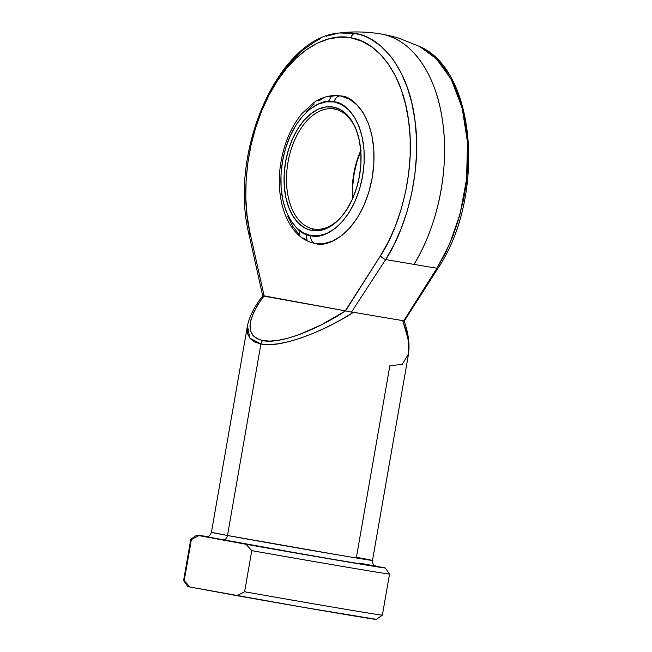 <?xml version="1.0" encoding="UTF-8"?>
<svg xmlns="http://www.w3.org/2000/svg" width="652" height="652" viewBox="0 0 652 652"><rect width="100%" height="100%" fill="white"/><g stroke="black" fill="none" stroke-linecap="round" stroke-linejoin="round"><path stroke-width="0.98" d="M262.732 295.918L345.56 310.865L321.33 324.851L298.274 334.932L287.768 338.241L278.225 340.311L269.83 341.094L262.748 340.572L257.132 338.755L253.082 335.682L250.678 331.42L249.977 326.041L250.979 319.651L253.677 312.389L258.013 304.394L264.133 295.878L249.749 231.672C241.582 198.542 244.924 140.147 268.999 95.127C292.422 49.291 328.51 32.25 351.045 37.898L340.165 37.14L329.064 38.81L317.948 42.877L307.01 49.267L296.464 57.865L286.489 68.509L277.279 81.011L268.999 95.127L261.794 110.62L255.812 127.189L251.15 144.54L247.899 162.348L246.106 180.294L245.82 198.045L247.043 215.282L249.749 231.672L264.133 295.878L345.299 310.825L380.507 255.755L388.592 241.338L395.56 225.616L401.298 208.868L405.691 191.403L408.657 173.538L410.157 155.608L410.149 137.931L408.633 120.84L405.642 104.646L401.233 89.634L395.487 76.097L388.494 64.271L380.401 54.377L371.355 46.594L361.51 41.068L351.045 37.898A5.216 4.173 -79.6 0 1 355.095 33.423L339.578 32.983L352.308 32.991L360.597 34.76L365.951 36.716L371.159 39.283L380.988 46.21L389.904 55.404L393.971 60.807L401.224 73.081L407.19 87.132L411.771 102.706L414.868 119.52L416.441 137.262L416.449 155.608L414.9 174.223L411.811 192.764L407.255 210.889L401.298 228.273L394.069 244.598L385.674 259.553L413.963 264.378A119.422 0.831 9.9 0 0 436.93 268.225A119.422 0.831 -170.1 0 1 413.963 264.378C438.128 225.405 449.562 168.265 442.594 121.321C436.229 74.002 411.771 39.153 381.371 34.067L380.629 33.937A142.633 85.64 99.6 0 1 381.371 34.067A142.633 85.64 99.6 0 1 442.594 121.321A142.633 85.64 99.6 0 1 413.963 264.378A119.422 0.831 -170.1 0 1 385.674 259.553C405.251 230.335 422.496 172.25 414.868 119.52C408.16 66.235 379.016 36.284 355.095 33.423A5.216 4.173 100.4 0 0 351.045 37.898C374.085 40.644 402.17 69.503 408.633 120.84C415.984 171.639 399.366 227.597 380.507 255.755A5.216 2.372 32.1 0 0 385.674 259.553L351.452 312.145L345.56 310.865C314.712 331.289 278.102 344.427 262.748 340.572A5.216 4.173 100.4 0 0 260.914 344.003C277.899 348.355 319.871 333.995 353.612 312.292L351.452 312.145L353.612 312.292L340.197 320.205L326.742 327.231L313.547 333.221L300.898 338.046L289.064 341.599L278.306 343.8L268.852 344.606L260.914 344.003L254.655 341.998L250.229 338.632L247.711 333.987L247.499 325.592M313.465 228.974A60.88 36.553 -80.4 0 0 343.889 213.742A60.88 36.553 99.6 0 1 313.775 229.031A60.88 36.553 99.6 0 1 313.465 228.974L314.093 229.08L313.465 228.974A60.88 36.553 99.6 0 1 287.931 162.65A60.88 36.553 99.6 0 1 334.085 108.974A60.88 36.553 99.6 0 1 334.394 109.031L333.327 107.083A62.616 37.596 99.6 0 1 357.288 132.698A62.616 37.596 99.6 0 1 343.498 214.263A62.616 37.596 99.6 0 1 311.795 230.458L313.465 228.974L311.795 230.458L308.217 229.496L304.786 227.947L298.461 223.155L293.066 216.277L288.795 207.572L285.829 197.385L284.272 186.089L284.19 174.125L285.576 161.965L288.388 150.058L292.512 138.876L297.793 128.843L304.019 120.343L310.963 113.701L318.355 109.177L325.902 106.944L333.327 107.083L340.328 109.601L346.652 114.385L352.056 121.264L356.318 129.968L359.285 140.164L360.841 151.46L360.931 163.416L359.537 175.584L356.725 187.483L352.602 198.673L347.32 208.705L341.094 217.206L334.15 223.848L326.766 228.371L319.211 230.604L311.795 230.458A62.616 37.596 99.6 0 1 285.576 161.965A62.616 37.596 99.6 0 1 333.327 107.083L334.394 109.031A60.88 36.553 99.6 0 1 357.492 133.326A60.88 36.553 -80.4 0 0 334.394 109.031A60.88 36.553 -80.4 0 0 287.98 162.381A60.88 36.553 -80.4 0 0 313.465 228.974M315.03 243.351L315.185 243.383C327.589 248.722 362.096 232.259 372.21 177.833C381.127 123.187 354.338 95.436 340.906 96.023L349.276 99.022L356.831 104.744L363.278 112.959L368.372 123.35L371.917 135.526L373.775 149.015L373.873 163.302L372.21 177.833L368.853 192.047L363.93 205.413L357.622 217.393L350.181 227.548L341.892 235.478L333.066 240.881L324.052 243.555L315.12 243.367A6.96 5.566 -79.6 0 1 310.898 235.6C298.706 236.13 274.41 210.963 282.495 161.394C291.68 112.038 322.968 97.099 334.223 101.948A6.96 5.566 -79.6 0 1 340.906 96.023A6.96 5.566 100.4 0 0 334.223 101.948L326.179 101.793L318.005 104.206L310.002 109.112L302.479 116.3L295.731 125.51L290.01 136.382L285.543 148.501L282.495 161.394L280.996 174.573L281.085 187.531L282.772 199.765L285.983 210.808L290.605 220.237L296.456 227.687L303.302 232.878L310.898 235.6L318.934 235.755L327.117 233.334L335.12 228.436L342.642 221.24L349.39 212.03L355.104 201.158L359.578 189.047L362.618 176.146L364.126 162.967L364.036 150.017L362.349 137.776L359.13 126.732L354.509 117.303L348.665 109.854L341.811 104.67L334.223 101.948C346.408 101.419 370.703 126.586 362.618 176.146C353.441 225.51 322.145 240.441 310.898 235.6A6.96 5.566 100.4 0 0 315.112 243.367C288.225 238.738 274.239 199.993 280.963 162.112C284.321 142.706 291.338 126.488 302.031 113.464L313.881 102.6C319.26 98.811 328.445 94.247 340.515 95.95M206.244 536.653L312.259 555.838L371.86 565.846L375.748 566.229L359.635 563.141C377.41 566.376 392.471 569.457 342.414 560.997L222.479 539.946A5.216 4.173 100.4 0 0 227.491 535.496L340.23 555.292C387.28 563.238 373.123 560.345 356.416 557.305L372.488 560.459C372.871 566.89 374.859 564.893 376.025 566.303M422.406 47.955L419.717 46.545L436.375 58.753L451.225 79.332L462.17 107.955L467.508 142.405L466.596 179.015L460.108 213.872L449.611 244.068L436.93 268.225L445.316 253.269L452.553 236.945L458.503 219.561L463.067 201.435L466.147 182.894L467.704 164.28L467.688 145.934L466.123 128.191L463.018 111.378L458.437 95.803L452.472 81.744L445.218 69.471L436.824 59.202L427.427 51.125L422.406 47.955M247.483 325.674L249.757 338.054L260.914 344.003A5.216 4.173 -79.6 0 1 262.748 340.572C245.543 335.984 245.926 321.069 263.897 295.829L262.748 295.837C254.614 306.155 249.52 316.122 247.475 325.747L211.419 532.342A81.753 0.57 9.9 0 0 227.491 535.496L260.914 344.003L227.491 535.496A81.753 0.57 9.9 0 0 317.345 551.38A81.753 0.57 9.9 0 0 372.488 560.459L408.543 353.857L408.967 349.358L408.388 341.037L406.286 331.379L402.708 320.597A81.753 0.57 -170.1 0 1 353.612 312.292A81.753 0.57 9.9 0 0 402.708 320.597L403.621 320.971L436.93 268.225L403.621 320.971L404.085 321.167L402.708 320.597L408.038 338.942L408.559 353.783L402.292 364.305L389.839 365.805L356.416 557.305M306.815 240.376L302.919 237.85M299.26 234.663L292.813 226.448L287.719 216.048M305.902 111.851L314.199 103.921M318.567 100.889L323.025 98.517M327.532 96.83L336.513 95.575M467.761 165.347L466.262 183.285L463.295 201.15M198.941 535.61L207.14 536.588A95.673 0.668 -170.1 0 0 196.814 535.088A95.673 0.668 -170.1 0 0 198.941 535.61L222.479 539.946L198.941 535.61L191.386 539.522A100.889 0.701 -170.1 0 1 190.775 539.334A100.889 0.701 9.9 0 0 191.386 539.522L198.941 535.61M326.497 36.178L338.062 33.195M262.463 108.917L269.936 92.837L278.526 78.175L288.086 65.2L298.437 54.157L303.848 49.413L315.03 41.622L320.743 38.598M196.814 535.088L190.775 539.334L183.595 580.459A100.889 0.701 9.9 0 0 184.214 580.647L191.386 539.522L184.214 580.647A100.889 0.701 -170.1 0 1 183.595 580.467L187.841 586.507A95.673 0.668 9.9 0 0 189.968 587.012L302.186 607.118L376.098 619.302M388.926 573.841A100.889 0.701 -170.1 0 1 389.546 574.029A100.889 0.701 -170.1 0 1 251.778 550.647L244.598 591.763A100.889 0.701 9.9 0 0 382.365 615.154A100.889 0.701 -170.1 0 1 244.598 591.763L237.043 595.683L189.968 587.012L184.214 580.647L189.968 587.012L188.086 586.49M385.299 567.982A95.673 0.668 -170.1 0 1 246.016 544.273L251.778 550.647A100.889 0.701 9.9 0 0 389.537 574.021L385.299 567.982A95.673 0.668 -170.1 0 0 383.164 567.476L336.253 560.027L222.479 539.946L246.016 544.273L251.778 550.647L244.598 591.763L237.043 595.683A95.673 0.668 9.9 0 0 376.326 619.4L382.365 615.154A100.889 0.701 -170.1 0 0 381.754 614.966M206.105 536.645C207.678 535.716 208.876 538.267 211.419 532.342L227.491 535.496A5.216 4.173 -79.6 0 1 222.479 539.946L224.712 539.571M360.817 151.101A62.616 37.596 -80.4 0 0 352.879 198.045L352.765 185.73L354.158 173.562L356.97 161.655L361.094 150.473M360.776 150.571A60.88 36.553 -80.4 0 0 352.667 198.526A60.88 36.553 99.6 0 1 360.776 150.571M404.216 321.126L438.413 267.573A5.216 2.372 -147.9 0 1 436.93 268.225A5.216 2.372 32.1 0 0 438.421 267.573C485.43 197.222 476.522 70.791 419.717 46.545L399.855 38.574C393.221 36.292 381.485 33.986 380.629 33.937C369.04 31.883 352.936 31.174 339.578 32.983C278.559 37.221 228.713 151.574 248.762 233.473A5.216 2.315 -12.2 0 1 249.749 231.672A5.216 2.315 167.8 0 0 248.762 233.465A5.216 2.315 -12.2 0 0 249.952 234.565L249.406 231.973M331.64 95.909L328.372 101.582M305.951 234.141L307.165 240.572M299.635 235.03L298.852 229.863M345.56 310.865L351.452 312.145L385.674 259.553A5.216 2.372 -147.9 0 1 380.507 255.755L345.56 310.865M389.546 574.029L382.365 615.154M408.543 353.857C409.839 344.28 408.397 333.343 404.216 321.053M262.723 295.902L248.762 233.473"/></g></svg>
